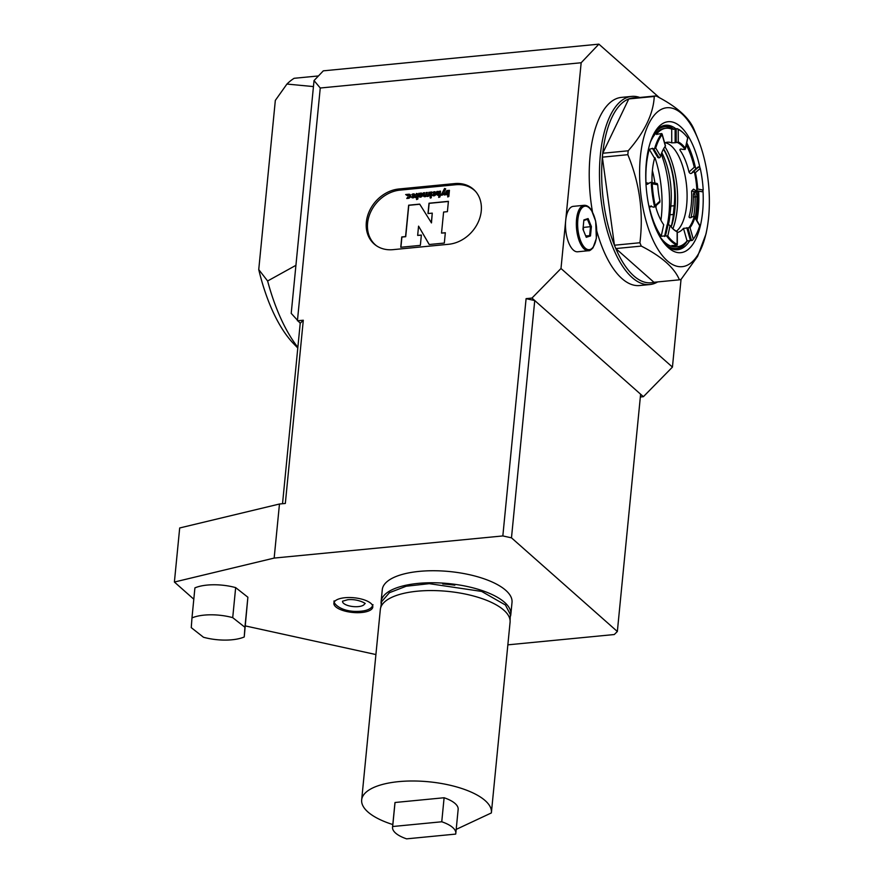 <?xml version="1.0" encoding="UTF-8"?>
<svg xmlns="http://www.w3.org/2000/svg" width="883" height="883" viewBox="0 0 883 883"><rect width="100%" height="100%" fill="white"/><g stroke="black" fill="none" stroke-linecap="round" stroke-linejoin="round"><path stroke-width="1.32" d="M507.868 644.722L491.401 812.647A65.176 24.603 5.6 0 1 491.367 812.934L456.191 829.391M392.814 824.556A65.176 24.603 5.6 0 1 361.666 799.921A65.176 24.603 5.6 0 1 413.432 780.991A65.176 24.603 5.6 0 1 485.164 800.605A65.176 24.603 5.6 0 1 491.401 812.647M392.67 826.521L441.754 821.775L444.105 797.746A31.777 11.998 5.6 0 1 458.156 809.38L455.805 833.409A31.777 11.998 5.6 0 1 455.683 834.093L406.599 838.85A31.777 11.998 5.6 0 1 392.549 827.205A31.777 11.998 5.6 0 1 392.67 826.521L395.032 802.492A31.777 11.998 5.6 0 0 394.911 803.177L392.549 827.205M444.105 797.746L395.032 802.492M361.666 799.921L380.33 609.491A65.176 24.603 5.6 0 1 432.096 590.561A65.176 24.603 5.6 0 1 503.84 610.175A65.176 24.603 5.6 0 1 510.076 622.217L507.857 644.822M441.754 821.775A31.777 11.998 5.6 0 1 455.805 833.409M282.527 503.718L300.22 323.266L303.299 320.231L285.33 503.453L279.469 504.016L179.691 527.968L174.393 582.04L193.807 599.215M510.517 616.102A65.176 24.603 -174.4 0 0 510.838 614.402A65.176 24.603 -174.4 0 0 448.376 583.564A65.176 24.603 -174.4 0 0 381.103 601.676A65.176 24.603 -174.4 0 0 381.092 603.431M442.769 583.972A62.903 23.742 5.6 0 1 454.822 585.186M510.838 614.402L512.019 602.394A65.176 24.603 -174.4 0 0 449.546 571.544A65.176 24.603 -174.4 0 0 382.284 589.667L381.103 601.676M279.469 504.016L274.16 558.078L174.393 582.04M245.308 625.915L375.915 654.557M507.857 644.844L614.27 634.535L617.349 631.511L640.616 394.215L643.398 396.688L672.438 367.096L681.047 279.304M643.398 396.688L640.341 396.986M502.835 535.937L526.091 298.653L534.745 300.551L511.478 537.835L502.835 535.937L274.16 558.078M303.299 320.231L297.428 320.794L320.253 88.013L581.169 62.748L560.992 268.498L531.963 298.079L526.091 298.653M454.624 183.598L398.917 188.984A32.914 27.031 -48.5 0 0 369.304 211.28A32.914 27.031 -48.5 0 0 374.138 243.973A32.914 27.031 -48.5 0 0 392.968 249.657L448.674 244.271A32.914 27.031 -48.5 0 0 478.288 221.975A32.914 27.031 -48.5 0 0 473.454 189.282A32.914 27.031 -48.5 0 0 454.624 183.598L455.882 184.713M191.975 617.923L194.911 587.89A32.594 12.296 5.6 0 1 235.662 587.614L247.88 597.228L244.227 636.974L244.933 627.272L232.715 617.647A32.594 12.296 -174.4 0 0 191.975 617.923L191.258 627.636L203.476 637.25A32.594 12.296 -174.4 0 0 244.227 636.974M361.699 612.504A19.558 7.384 5.6 0 1 333.873 603.199A19.558 7.384 5.6 0 1 354.061 597.769A19.558 7.384 5.6 0 1 372.803 607.018A19.558 7.384 5.6 0 1 361.699 612.504M617.349 631.511L511.478 537.835M531.963 298.079L640.616 394.215M364.657 603.365A11.104 4.194 5.6 0 1 353.189 606.577A11.104 4.194 5.6 0 1 342.571 601.191L347.759 599.712C359.05 598.553 367.505 604.7 364.679 603.398L364.657 603.288M581.169 62.748L598.884 44.15L323.321 70.839L314.039 80.574L291.213 313.366L300.22 323.266M598.884 44.15L659.458 97.748M560.992 268.498L672.438 367.096M588.508 250.717L577.659 251.776A22.815 9.768 -95.5 0 1 565.705 220.441A22.815 9.768 -95.5 0 1 573.255 206.357L584.105 205.309C586.864 205.165 589.347 206.843 591.566 210.364L595.672 221.147L596.356 238.421L593.034 247.781C590.904 250.032 589.391 251.015 588.508 250.717A22.815 9.768 -95.5 0 1 576.555 219.381A22.815 9.768 -95.5 0 1 584.105 205.309M320.253 88.013L314.039 80.574M474.138 189.911A32.914 27.031 -48.5 0 0 465.937 185.673M369.635 236.953A32.914 27.031 -48.5 0 0 374.845 244.58M375.496 244.966A32.748 26.898 -48.5 0 0 375.639 245.088A32.748 26.898 -48.5 0 0 376.401 245.739M475.484 191.324A32.748 26.898 -48.5 0 0 474.745 190.629A32.748 26.898 -48.5 0 0 474.601 190.507M410.264 194.69A2.219 1.821 -48.5 0 0 409.094 194.392L405.915 194.702M409.348 195.739A0.828 0.684 131.5 0 1 408.818 197.196L407.096 198.443M407.758 197.119L406.765 198.476L408.509 198.311A2.219 1.821 -48.5 0 0 408.906 194.227L405.672 194.536L407.328 195.64L408.785 195.496A0.828 0.684 -48.5 0 1 408.63 197.03L407.946 197.284M417.747 193.962A2.219 1.821 -48.5 0 0 416.577 193.664L415.97 194.801M416.82 195.011A0.828 0.684 131.5 0 1 417.118 195.629L417.041 196.401L415.794 196.523L415.694 197.615M415.794 196.523L415.485 197.626L416.919 197.682L416.743 199.481M416.732 197.505L416.533 199.547L417.814 199.094L418.178 195.342A2.219 1.821 -48.5 0 0 416.39 193.498L416.257 194.779A0.828 0.684 -48.5 0 1 416.931 195.463L416.853 196.236L415.606 196.357M427.449 195.099A0.828 0.684 -48.5 0 0 428.829 194.503L429.028 192.461L430.076 192.362M424.712 195.364A0.828 0.684 -48.5 0 0 426.092 194.768L426.29 192.726L427.328 192.626M423.785 196.412A2.219 1.821 131.5 0 1 423.354 195.033L423.553 192.991L424.591 192.891M429.028 192.461L430.087 192.174L429.889 194.216A2.219 1.821 -48.5 0 1 426.379 196.026A2.219 1.821 -48.5 0 1 423.167 194.867L423.365 192.825L424.613 192.704L424.403 194.746A0.828 0.684 -48.5 0 0 425.904 194.602L426.103 192.56L427.35 192.439L427.151 194.481A0.828 0.684 -48.5 0 0 428.641 194.337L428.84 192.295M440.54 191.346L439.502 191.445L439.293 193.487A0.695 0.574 131.5 0 1 438.134 193.973M438.045 191.589L437.008 191.688L436.809 193.73A2.075 1.711 -48.5 0 0 437.206 195.011M437.008 191.688L436.621 193.565A2.075 1.711 -48.5 0 0 438.928 195.121L438.917 197.328M438.928 195.121L438.708 197.406L439.988 196.942L440.551 191.158L439.315 191.28L439.105 193.322A0.695 0.574 -48.5 0 1 437.869 193.443L438.067 191.401L436.82 191.523M431.82 192.185L430.772 192.284L430.374 196.39M431.445 196.004L431.831 191.997L430.584 192.119L430.164 196.468L431.445 196.004M430.33 198.013A0.695 0.574 131.5 0 1 431.224 196.997M430.065 197.483A0.695 0.574 -48.5 0 0 431.114 197.803A0.695 0.574 -48.5 0 0 430.485 196.865A0.695 0.574 -48.5 0 0 430.065 197.483M433.928 195.033L433.741 194.867A0.828 0.684 -48.5 0 1 433.708 194.834L435.231 194.26A0.828 0.684 131.5 0 1 433.895 195L433.774 194.9M433.741 194.867A0.828 0.684 -48.5 0 0 435.043 194.094M432.758 195.54A2.219 1.821 131.5 0 1 432.427 195.011L434.833 193.41A0.828 0.684 -48.5 0 0 433.619 193.355L432.946 192.759A2.219 1.821 131.5 0 1 435.683 192.229M432.427 195.011L434.833 193.41M432.24 194.845A2.219 1.821 -48.5 0 0 435.485 195.011A2.219 1.821 -48.5 0 0 432.758 192.593L432.946 192.759M433.619 193.355L432.758 192.593M419.922 195.176A0.828 0.684 -48.5 0 0 421.18 195.562A0.828 0.684 -48.5 0 0 420.429 194.437A0.828 0.684 -48.5 0 0 419.922 195.176M421.301 194.58A0.828 0.684 131.5 0 1 420.783 196.037A0.828 0.684 131.5 0 1 420.22 195.805M419.304 196.843A2.219 1.821 131.5 0 1 418.862 195.463L419.061 193.421L420.142 193.322M418.862 195.463L418.674 195.298A2.219 1.821 -48.5 0 0 422.03 196.313A2.219 1.821 -48.5 0 0 420.109 193.289L420.297 193.454A2.219 1.821 131.5 0 1 422.229 193.532M419.061 193.421L420.109 193.289M418.674 195.298L418.873 193.256M413.001 197.064L412.814 196.898A0.828 0.684 -48.5 0 1 412.769 196.865L414.304 196.291A0.828 0.684 131.5 0 1 412.957 197.03L412.847 196.92M412.814 196.898A0.828 0.684 -48.5 0 0 414.105 196.125M411.82 197.571A2.219 1.821 131.5 0 1 411.489 197.03L413.906 195.441A0.828 0.684 -48.5 0 0 412.681 195.375L412.019 194.79A2.219 1.821 131.5 0 1 414.756 194.26M411.489 197.03L413.906 195.441M411.301 196.865A2.219 1.821 -48.5 0 0 414.557 197.03A2.219 1.821 -48.5 0 0 411.831 194.624L412.019 194.79M412.681 195.375L411.831 194.624M444.215 194.955L443.332 193.399L442.416 195.121L441.047 195.253L444.591 188.443L445.716 188.885L444.05 192.041L445.507 194.823L444.138 194.955L443.332 193.399M441.268 195.231L444.734 188.565L445.683 188.94M446.655 193.278L448.001 193.752L448.222 191.468L446.765 192.218L446.655 193.278M446.886 193.763L448.145 193.874L448.222 191.468M449.414 190.452L447.615 190.629A1.689 1.391 -48.5 0 0 445.948 192.328L445.827 193.509A1.689 1.391 -48.5 0 0 446.169 194.558M447.902 194.713L447.692 196.942L448.829 196.501L449.436 190.309L447.482 190.496A1.689 1.391 -48.5 0 0 445.805 192.207L445.694 193.388A1.689 1.391 -48.5 0 0 447.063 194.79L448.045 194.834L447.847 196.876M448.398 201.479L429.149 203.344L428.145 213.531M432.273 213.134L431.467 222.902L419.69 204.116L408.652 205.187L405.573 236.578L401.765 236.942L400.75 247.273L420.352 245.375L421.368 235.044L417.659 235.408L418.564 226.147L429.193 244.514L444.326 243.057L445.33 232.726L441.533 233.09L443.597 212.041L447.405 211.666L448.409 201.335L429.006 203.222L427.99 213.554L432.273 213.134L431.323 222.781M419.767 204.249L408.785 205.309L405.716 236.699L401.908 237.063L400.904 247.262M421.346 235.187L417.659 235.408M418.564 226.147L429.259 244.514M445.319 232.858L441.533 233.09M475.683 191.545A32.748 26.898 -48.5 0 0 474.469 190.386A32.748 26.898 -48.5 0 0 455.716 184.735L400.021 190.121A32.748 26.898 -48.5 0 0 370.54 212.306A32.748 26.898 -48.5 0 0 375.352 244.845A32.748 26.898 -48.5 0 0 376.655 245.904M639.91 242.748A92.881 39.768 -95.5 0 0 641.29 246.092L615.815 248.553A92.881 39.768 84.5 0 0 653.939 282.284L615.815 248.553A92.881 39.768 84.5 0 1 614.436 245.22L602.349 157.163A92.881 39.768 84.5 0 0 614.436 245.22L639.91 242.748C643.663 212.571 639.634 183.211 627.835 154.691A92.881 39.768 -95.5 0 1 628.21 150.794L602.736 153.256L628.773 98.94A92.881 39.768 84.5 0 0 602.736 153.256A92.881 39.768 84.5 0 0 602.349 157.163L627.835 154.691M637.901 98.057A92.881 39.768 84.5 0 0 630.539 98.377L656.014 95.905C676.455 106.346 689.159 117.594 694.137 129.635A92.881 39.768 -95.5 0 1 695.064 131.865L698 139.072A79.845 34.183 84.5 0 0 640.528 155.342A79.845 34.183 84.5 0 0 663.884 257.406A79.845 34.183 84.5 0 0 706.797 229.933A79.845 34.183 84.5 0 0 708.607 217.406A79.845 34.183 84.5 0 0 698 139.072M639.778 97.472A94.514 40.463 84.5 0 0 631.654 96.402A94.514 40.463 84.5 0 0 600.374 154.724A94.514 40.463 84.5 0 0 649.877 284.547A94.514 40.463 84.5 0 0 657.647 281.931M631.654 96.402L621.4 97.395A94.514 40.463 84.5 0 0 590.109 155.717A94.514 40.463 84.5 0 0 592.493 211.975M596.82 231.169A94.514 40.463 84.5 0 0 639.623 285.54L649.877 284.547M703.023 191.236A65.795 28.168 -95.5 0 1 666.786 246.169A65.795 28.168 -95.5 0 1 646.356 162.329A65.795 28.168 -95.5 0 1 655.616 130.816A65.795 28.168 -95.5 0 1 699.877 167.439M664.303 125.43A62.538 26.766 -95.5 0 1 673.839 129.326M664.601 243.697A61.104 26.159 84.5 0 0 664.855 243.918A61.104 26.159 84.5 0 0 687.46 240.629L687.029 241.324A62.538 26.766 -95.5 0 1 676.345 249.79M690.109 240.088A62.538 26.766 -95.5 0 1 677.581 249.734A62.538 26.766 -95.5 0 1 665.903 245.121A62.538 26.766 -95.5 0 1 665.506 244.768M654.623 132.439A62.538 26.766 -95.5 0 1 665.528 125.243A62.538 26.766 -95.5 0 1 675.837 128.73M686.742 142.792A62.538 26.766 -95.5 0 1 695.705 168.752M698.674 191.192A62.538 26.766 -95.5 0 1 696.93 220.573M630.539 98.377A92.881 39.768 84.5 0 0 628.773 98.94L654.259 96.468A92.881 39.768 -95.5 0 1 656.014 95.905M654.259 96.468C653.387 113.775 644.711 131.887 628.21 150.794M653.939 282.284L679.413 279.823C674.435 267.781 661.72 256.534 641.29 246.092M706.797 229.933L706.025 233.896L697.603 256.357L681.168 279.26A92.881 39.768 -95.5 0 1 679.413 279.823M673.387 129.337A61.104 26.159 84.5 0 0 653.95 133.664M671.82 245.64L677.14 245.242L677.14 231.832A46.115 19.746 -95.5 0 1 672.316 228.222A46.115 19.746 -95.5 0 1 670.076 225.573L667.978 224.348L665.473 235.849L668.199 224.337M666.588 235.916A59.481 25.464 -95.5 0 0 677.14 245.242L677.173 244.304A58.83 25.188 -95.5 0 1 667.802 236.015L665.694 235.827M677.106 231.489A45.463 19.459 -95.5 0 1 672.062 227.946M694.38 237.615A59.481 25.464 -95.5 0 1 694.17 237.924A59.481 25.464 -95.5 0 1 692.427 240.331L693.287 239.138A58.83 25.188 -95.5 0 0 694.579 237.306A58.83 25.188 -95.5 0 0 699.689 225.772L694.866 217.615A46.115 19.746 -95.5 0 1 690.031 227.693L688.839 227.726A45.463 19.459 -95.5 0 0 694.314 216.324L691.963 216.953C690.241 218.167 689.292 218.057 689.093 216.622A45.463 19.459 84.5 0 0 691.599 191.048L693.519 189.15L695.87 190.64L702.184 191.721L696.091 190.618L697.669 189.017A46.115 19.746 -95.5 0 0 695.429 172.682L694.336 171.777A45.463 19.459 -95.5 0 1 696.864 190.264M697.504 167.748L699.612 167.019L700.23 168.366A58.83 25.188 -95.5 0 1 703.199 190.022L702.184 191.721M694.336 171.777L692.217 172.505C691.124 174.006 690.053 173.841 688.994 172.03A45.463 19.459 84.5 0 0 679.976 150.154C679.811 148.995 680.716 148.752 682.691 149.404L685.142 149.492A45.463 19.459 -95.5 0 0 677.14 142.406L678.276 141.953A46.115 19.746 -95.5 0 1 685.34 148.212L687.647 137.991M677.14 142.406L675.142 142.726L675.109 128.973L677.106 128.664L678.243 129.481A58.83 25.188 -95.5 0 1 684.59 134.183A58.83 25.188 -95.5 0 1 687.614 137.781M677.106 128.664A59.481 25.464 -95.5 0 1 684.082 133.653A59.481 25.464 -95.5 0 1 684.336 133.918M652.427 148.256L653.541 148.907L658.861 157.891L657.813 157.384L659.932 157.582L660.55 156.17A46.115 19.746 -95.5 0 1 664.48 147.373A46.115 19.746 -95.5 0 1 665.374 146.092L661.808 133.565L656.544 134.293M655.727 148.013A58.83 25.188 -95.5 0 1 662.129 134.657L661.808 133.565A59.481 25.464 -95.5 0 0 654.612 148.598L655.727 148.013L660.55 156.17M664.281 147.682A45.463 19.459 -95.5 0 1 665.396 146.181M657.371 183.631L656.566 183.432L657.747 184.779A46.115 19.746 -95.5 0 0 659.987 201.103L659.182 202.461M659.082 157.869L653.762 148.885L652.493 148.399L649.27 149.315L654.59 158.3A45.463 19.459 84.5 0 0 652.416 170.264A45.463 19.459 84.5 0 0 652.029 182.56M676.422 231.18A45.463 19.459 84.5 0 0 676.753 230.927A45.463 19.459 84.5 0 0 686.61 186.037A45.463 19.459 84.5 0 0 668.321 143.863A45.463 19.459 84.5 0 0 665.186 142.748M675.142 142.726L671.742 142.869A45.463 19.459 84.5 0 0 667.46 142.207A45.463 19.459 84.5 0 0 664.667 142.969M698.541 166.854L691.786 173.2M696.091 190.618L701.963 191.743M689.182 217.361L689.093 216.622L689.778 217.781M692.427 240.331L691.544 240.529L687.956 227.924L688.839 227.726M687.956 227.924L691.544 240.529M677.294 232.538A45.463 19.459 84.5 0 0 683.475 228.355L687.736 227.946M667.084 224.933L667.978 224.348L667.084 224.933L664.59 236.346L667.095 224.889M655.506 206.092A45.463 19.459 84.5 0 0 663.707 224.768L661.201 236.269L665.473 235.849L664.568 236.489M655.186 205.43A58.83 25.188 -95.5 0 1 652.217 183.774L651.279 182.527A59.481 25.464 -95.5 0 0 654.623 206.887L655.186 205.43L659.987 201.103M661.797 152.627A48.885 20.927 -95.5 0 1 670.837 206.081L669.976 214.79A48.885 20.927 -95.5 0 1 668.475 224.326M651.334 205.916L649.413 207.66L649.833 206.169L653.895 207.218M649.27 149.315A59.481 25.464 84.5 0 0 646.422 164.966A59.481 25.464 84.5 0 0 645.992 182.759L647.294 184.37L650.484 182.328M659.469 236.026A59.481 25.464 84.5 0 0 676.113 246.81L677.581 246.666A59.481 25.464 84.5 0 0 687.051 240.96L691.323 240.551M675.109 128.973L671.709 129.128A59.481 25.464 84.5 0 0 666.113 128.256L664.645 128.399A59.481 25.464 84.5 0 0 650.385 142.174M653.762 148.885L654.612 148.598M666.113 128.256A59.481 25.464 84.5 0 0 656.632 133.962L656.797 134.525M688.994 172.03L694.281 167.273A59.481 25.464 84.5 0 0 686.279 144.922M695.981 218.962A59.481 25.464 84.5 0 0 697.691 192.163L691.599 191.048M671.974 245.485L671.985 245.805A59.481 25.464 84.5 0 0 677.581 246.666M649.413 207.66A59.481 25.464 84.5 0 0 661.201 236.269M663.409 149.194A48.885 20.927 -95.5 0 1 674.204 205.75L673.354 214.459A48.885 20.927 -95.5 0 1 671.124 226.898M695.197 217.626A57.428 24.581 84.5 0 0 696.93 196.721A4.073 1.744 84.5 0 0 694.755 192.008A4.073 1.744 84.5 0 0 693.365 195.408A49.282 21.093 -95.5 0 1 691.356 215.86A4.073 1.744 84.5 0 0 691.19 217.527M652.382 170.574A52.141 22.318 -95.5 0 1 654.932 183.09M656.113 205.551A52.141 22.318 -95.5 0 1 655.981 207.77M660.937 220.22A65.508 28.046 84.5 0 0 661.444 215.96A65.508 28.046 84.5 0 0 654.954 157.682M661.235 154.106A62.538 26.766 -95.5 0 1 667.393 224.525M297.858 347.35A148.289 63.477 84.5 0 1 267.615 280.993L258.741 269.58A135.254 57.903 84.5 0 0 293.675 343.752L297.792 348.012M258.741 269.58L275.33 100.397L286.931 84.062A148.289 63.477 84.5 0 1 294.127 78.3L318.443 75.949M267.615 280.993L295.926 265.319M313.443 86.578L286.931 84.062M583.442 230.452L583.266 226.214M585.97 236.589L589.656 235.408L590.506 226.732L587.449 219.315L583.829 220.474M585.65 235.794L590.484 235.938L586.268 237.295L582.968 229.282L583.884 219.922L588.1 218.565L591.4 226.578L590.484 235.938M583.751 227.384L591.4 226.578M587.449 219.315L588.1 218.565M235.662 587.614L232.715 617.647M247.88 597.228L244.933 627.272M400.187 190.11L398.917 188.984M667.802 236.015L670.076 225.573M693.287 239.138L690.031 227.693M703.199 190.022L697.669 189.017M695.429 172.682L700.23 168.366M678.276 141.953L678.243 129.481M652.217 183.774L657.747 184.779M674.204 205.75L670.837 206.081M673.354 214.459L669.976 214.79M671.168 226.942A52.759 22.583 84.5 0 0 663.597 148.841M672.89 228.741A53.896 23.068 84.5 0 0 664.943 146.755M645.992 182.759L649.06 183.322M657.813 157.384L652.625 148.62M671.742 142.869L671.709 129.128M676.223 142.439L676.19 128.686M676.003 142.461L675.97 128.708M693.475 171.589L698.762 166.832M687.051 240.96L683.475 228.355M686.808 227.704L690.385 240.308M693.928 192.649A4.073 1.744 -95.5 0 1 695.164 196.887A57.428 24.581 -95.5 0 1 693.729 216.18M693.365 196.975A3.907 0.717 -0.5 0 0 695.164 196.887L696.93 196.721M577.846 219.668A21.832 9.349 -95.5 0 1 593.564 214.635A21.832 9.349 -95.5 0 1 590.142 249.492A21.832 9.349 -95.5 0 1 577.846 219.668M510.087 620.473L510.352 614.502L505.418 604.987L481.643 591.422L429.27 583.663L406.191 586.235L389.436 592.692L381.655 601.654L380.661 607.791M372.979 604.667C372.405 607.129 369.524 611.853 354.204 611.378C338.619 610.517 332.847 602.405 334.149 600.87M694.579 237.306L694.17 237.924M657.868 157.505L652.559 148.521M650.826 182.339L656.908 183.454M662.173 134.205L665.517 145.949M692.57 171.909L697.857 167.152M687.78 138.046L685.429 148.83M694.711 216.81L699.744 225.32M677.294 231.832L677.327 244.602M659.866 202.163L654.579 206.92"/></g></svg>
